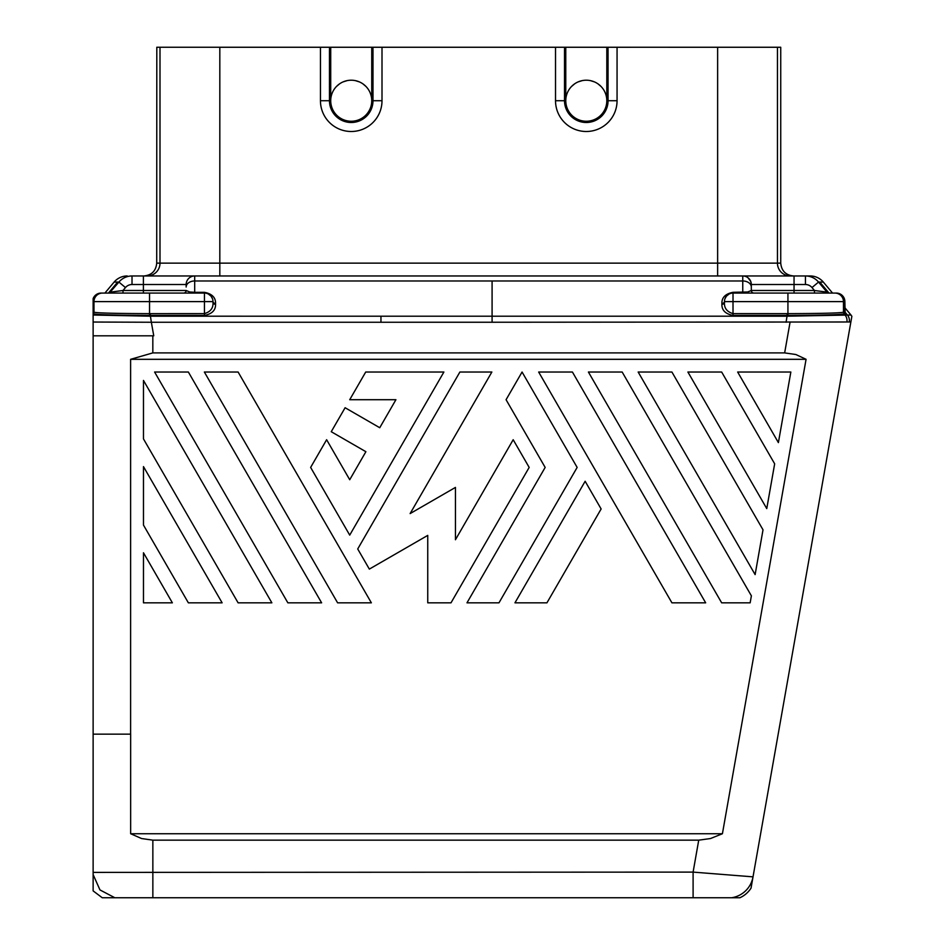 <?xml version="1.0" encoding="UTF-8"?>
<svg xmlns="http://www.w3.org/2000/svg" width="945" height="945" viewBox="0 0 945 945"><rect width="100%" height="100%" fill="white"/><g stroke="black" fill="none" stroke-linecap="round" stroke-linejoin="round"><path stroke-width="1.42" d="M751.31 290.505A2.563 2.563 0 0 1 751.31 290.493L794.048 290.493L794.048 293.068L814.448 293.068L814.448 290.493L826.993 292.147L818.535 282.071L823.319 282.071L832.545 293.068L834.931 293.068A8.552 8.54 90 0 1 843.472 301.609L843.472 312.24L844.865 312.24A2.563 2.563 90 0 0 845.468 313.882L845.397 313.752M109.348 293.068L123.004 293.068L123.004 290.493L110.459 292.147A2.563 2.563 -90 0 1 108.498 293.068L108.262 293.068A2.563 2.563 90 0 0 110.234 292.147L108.262 293.068L101.127 293.068L149.534 293.068L149.534 301.609L93.98 301.609L93.98 312.24L93.13 312.24L93.13 298.596L93.13 301.609L93.98 301.609A8.552 8.54 90 0 1 102.532 293.068L101.127 293.068A8.552 8.54 90 0 0 93.13 298.596A8.552 8.552 0 0 1 101.127 293.068M749.22 293.068L749.231 293.068A2.563 1.831 -89.9 0 1 747.731 291.97L751.31 290.493A2.563 2.563 -45 0 0 753.874 293.068M186.153 284.575L186.153 287.02A8.552 6.048 180 0 1 194.694 280.972L742.758 280.972L742.758 275.964A8.552 8.552 -134.7 0 1 751.31 284.516L805.435 284.516L805.435 275.964L810.219 275.964A17.104 17.104 0 0 1 823.319 282.071M130.646 833.738L141.549 838.534L152.854 840.152L698.733 840.152L710.51 838.534L722.417 833.738L130.646 833.738L130.646 734.147L93.13 734.147L93.13 890.887L102.249 897.75L114.829 897.75L99.969 889.93L93.13 874.586M786.098 322.257L787.02 316.197L492.085 316.209L492.085 322.245L850.866 321.985L753.023 876.854L693.098 872.105L698.733 840.152M733.013 315.429L733.013 313.622C726.941 311.803 724.094 308.094 724.461 302.506L724.461 301.609L724.461 302.506A2.563 1.819 0 0 1 721.897 304.314C721.732 310.232 725.441 313.941 733.013 315.429L787.102 315.441L787.02 316.197L850.972 315.004L851.87 316.303L850.866 321.985L846.885 321.985A8.552 8.54 -82.6 0 0 845.019 315.004L843.472 312.24C839.514 313.079 820.992 313.539 787.929 313.634L787.929 301.609L844.865 301.609L845.173 313.457M751.039 888.111A25.657 25.657 139.7 0 1 739.888 897.75L731.654 897.75A25.645 25.645 -40 0 0 753.023 876.854L751.039 888.111M731.654 897.75L693.098 897.75L693.098 872.105L93.13 872.389M723.787 302.837A2.563 1.819 180 0 1 721.897 303.428C721.732 297.51 725.441 293.8 733.013 292.312L747.731 291.97L742.758 292.312L742.758 293.068M742.368 275.964L794.048 275.964L794.048 290.493L814.448 290.493L827.229 292.147A2.563 2.563 90 0 0 829.19 293.068L836.325 293.068A8.552 8.54 90 0 1 844.865 301.609L844.865 301.609A8.552 8.552 0 0 0 836.325 293.068M721.897 303.428L721.897 304.314L721.897 303.428A2.563 1.819 180 0 0 724.461 301.609A8.552 8.552 0 0 1 733.013 293.068L834.931 293.068M733.013 292.312L733.013 313.622L787.102 313.634L787.102 315.441L787.906 315.441C821.489 315.264 840.211 314.744 844.074 313.882L845.208 313.48M826.993 292.147A2.563 2.563 -90 0 0 828.954 293.068L787.929 293.068L787.929 301.609L724.461 301.609L724.555 300.368M724.933 298.821L726.398 296.187M726.481 296.092L729.079 294.025M729.623 293.765L730.922 293.328M751.31 284.575L751.31 290.493M794.048 275.964L805.435 275.964A17.104 17.093 89.7 0 1 818.535 282.071L811.991 287.563A8.552 8.552 -140.9 0 0 805.435 284.516L805.435 275.964A17.104 17.093 -90.3 0 1 818.535 282.071M828.954 293.068L827.536 292.442M844.877 307.739L850.972 315.004M742.758 275.964L132.017 275.964A17.104 17.093 90.3 0 0 118.916 282.071L114.132 282.071A17.104 17.104 0 0 1 127.232 275.964M215.554 303.428L215.554 304.314C215.72 310.232 212.011 313.941 204.439 315.429L150.349 315.441L150.349 313.634L204.439 313.622C210.511 311.803 213.369 308.094 212.991 302.506L212.991 301.609A2.563 1.819 180 0 0 215.554 303.428C215.72 297.51 212.011 293.8 204.439 292.312L204.439 293.068L143.404 293.068L143.404 275.964L194.694 275.964L147.184 275.964A12.817 12.817 -90 0 0 160 263.147L717.633 263.147L717.633 275.964M194.694 293.068L194.694 292.312L189.721 291.97L186.153 290.493A2.563 2.563 -132.2 0 1 183.59 293.068L143.404 293.068M152.83 352.898L784.657 352.898L795.855 354.517L806.073 359.313L130.611 359.313L152.83 352.898L152.83 335.806L153.751 335.806L151.354 322.257L492.085 322.245M194.694 275.964A8.552 8.552 -135 0 0 186.153 284.516A8.552 8.552 0 0 1 194.694 275.964A8.552 8.552 0 0 0 186.153 284.516A8.552 8.552 -135 0 1 194.694 275.964L194.694 292.312L189.721 291.97A2.563 1.831 -90.1 0 1 188.232 293.068M93.13 734.147L93.13 312.24M93.13 311.259L93.13 312.358L93.13 311.259M215.554 304.314A2.563 1.819 -0 0 1 212.991 302.506M93.13 322.032L151.354 322.257L150.432 316.197L492.085 316.209L492.085 280.972L742.758 280.972A8.552 6.048 0 0 1 751.31 287.02M93.13 335.806L152.83 335.806M156.811 47.25L160 47.25L160 263.147L156.716 263.147L156.811 47.25M793.564 275.964C785.779 275.208 781.503 270.931 780.735 263.147L780.735 47.262L216.523 47.25L219.819 47.262L219.819 275.964M371.739 50.652L372.991 50.652L372.932 47.262L371.739 47.262L382.004 47.262L382.004 100.725A30.772 30.772 0 0 1 351.233 131.497A30.772 30.772 0 0 1 320.449 100.725L320.449 47.262L330.715 47.262L329.533 47.262L329.462 50.652L330.715 50.652M372.991 50.652L372.991 100.725L371.739 100.725L371.739 47.262L330.715 47.262L330.715 100.725L329.462 100.725L329.462 50.652M351.233 80.207A20.518 20.518 0 0 0 330.715 100.725A20.518 20.518 0 0 0 351.233 121.243A20.518 20.518 0 0 0 371.739 100.725A20.518 20.518 0 0 0 351.233 80.207M347.098 80.632L343.177 81.861M339.574 83.845L336.491 86.456M365.963 86.456L362.892 83.845M359.277 81.861L355.355 80.632M320.449 47.262L219.819 47.262M382.004 47.262L565.771 47.262L564.59 47.262L564.519 50.652L565.771 50.652M606.808 50.652L608.06 50.652L608.06 100.725L606.808 100.725L606.808 47.262L565.771 47.262L565.771 100.725L555.518 100.725L555.518 47.262M608.06 50.652L607.989 47.262L720.941 47.25M617.061 47.262L617.061 100.725A30.772 30.772 0 0 1 586.29 131.497A30.772 30.772 0 0 1 555.518 100.725M601.032 86.456L597.949 83.845M594.346 81.861L590.424 80.632M586.29 121.243A20.518 20.518 0 0 0 606.808 100.725A20.518 20.518 0 0 0 586.29 80.207A20.518 20.518 0 0 0 565.771 100.725A20.518 20.518 0 0 0 586.29 121.243M582.155 80.632L578.245 81.861M574.631 83.845L571.56 86.456M216.523 47.25L160 47.25M178.747 275.964L195.083 275.964M754.464 275.964L758.705 275.964M143.888 275.964C151.684 275.208 155.96 270.931 156.716 263.147M130.611 359.313L130.611 734.147M104.907 293.068L114.132 282.071M93.13 315.028L150.432 316.197L149.546 315.441C115.975 315.264 97.252 314.744 93.378 313.882L93.98 312.24C97.949 313.079 116.459 313.539 149.534 313.634L149.534 301.609L204.439 301.609L204.439 293.068A8.552 8.552 0 0 1 212.991 301.609L212.897 300.368M212.519 298.821L211.054 296.187M210.971 296.092L208.373 294.025M207.829 293.765L206.53 293.328M186.153 284.516L132.017 284.516A8.552 8.552 -39.1 0 0 125.461 287.563L118.916 282.071L109.856 292.501M806.073 359.313L722.417 833.738M693.098 897.75L152.854 897.75L152.854 840.152M114.841 897.75L152.854 897.75M514.954 602.827L546.942 602.827L601.126 508.965L585.144 481.265L514.954 602.827M154.602 372.023L188.362 372.023L321.619 602.827L287.859 602.827L154.602 372.023M238.105 372.023L204.356 372.023L337.601 602.827L371.361 602.827L238.105 372.023M326.627 439.72L349.721 479.729L365.892 451.71L331.246 431.711L345.102 407.732L379.748 427.731L395.92 399.711L349.721 399.711L365.715 372.023L443.89 372.023L349.721 535.118L310.633 467.421L326.627 439.72M143.475 602.827L143.475 552.766L172.368 602.827L143.475 602.827M705.667 602.827L572.422 372.023L538.662 372.023L671.919 602.827L705.667 602.827M737.655 372.023L778.396 442.603L790.847 372.023L737.655 372.023M143.475 466.606L143.475 525.077L188.362 602.827L222.122 602.827L143.475 466.606M763.017 529.826L755.126 574.607L638.159 372.023L671.919 372.023L763.017 529.826M751.381 595.834L750.153 602.827L721.661 602.827L588.404 372.023L622.164 372.023L751.381 595.834M466.984 602.827L498.972 602.827L577.147 467.421L522.065 372.023L506.071 399.711L545.159 467.421L466.984 602.827M143.475 380.433L143.475 438.905L238.105 602.827L271.865 602.827L143.475 380.433M774.664 463.818L766.761 508.599L687.901 372.023L721.661 372.023L774.664 463.818M427.742 602.827L427.742 535.39L369.341 569.103L357.718 548.974L459.884 372.023L491.861 372.023L410.13 513.584L455.443 487.419L455.443 539.737L513.182 439.72L529.176 467.421L451.001 602.827L427.742 602.827M186.153 290.493L123.004 290.493L125.461 287.563M844.877 311.98L847.417 315.004A8.552 8.54 90 0 1 849.283 321.985M787.102 313.634L787.929 313.634L787.906 315.441M814.448 290.493L811.991 287.563M742.758 280.972L742.758 292.312M733.013 293.068A8.552 8.552 0 0 0 724.461 301.609M829.001 293.056L819.787 282.071M380.953 316.209L380.953 322.245M790.103 321.985L784.657 352.898M204.439 292.312L194.694 292.312M204.439 315.429L204.439 301.609L212.991 301.609A8.552 8.552 0 0 0 204.439 293.068M790.268 275.964A12.817 12.817 90 0 1 777.451 263.147L780.735 263.147M777.451 47.25L777.451 263.147L717.633 263.147L717.633 47.262M320.449 100.725L329.462 100.725A21.77 21.77 0 0 0 351.233 122.496A21.77 21.77 0 0 0 372.991 100.725L382.004 100.725M564.519 50.652L564.519 100.725A21.77 21.77 0 0 0 586.29 122.496A21.77 21.77 0 0 0 608.06 100.725L617.061 100.725M108.451 293.056L117.664 282.071M150.349 313.634L149.534 313.634L149.546 315.441M132.017 284.516L132.017 275.964M743.75 276.023L744.506 276.153M747.991 277.759L750.708 281.362L751.31 284.445M844.877 301.609L844.877 312.228"/></g></svg>
